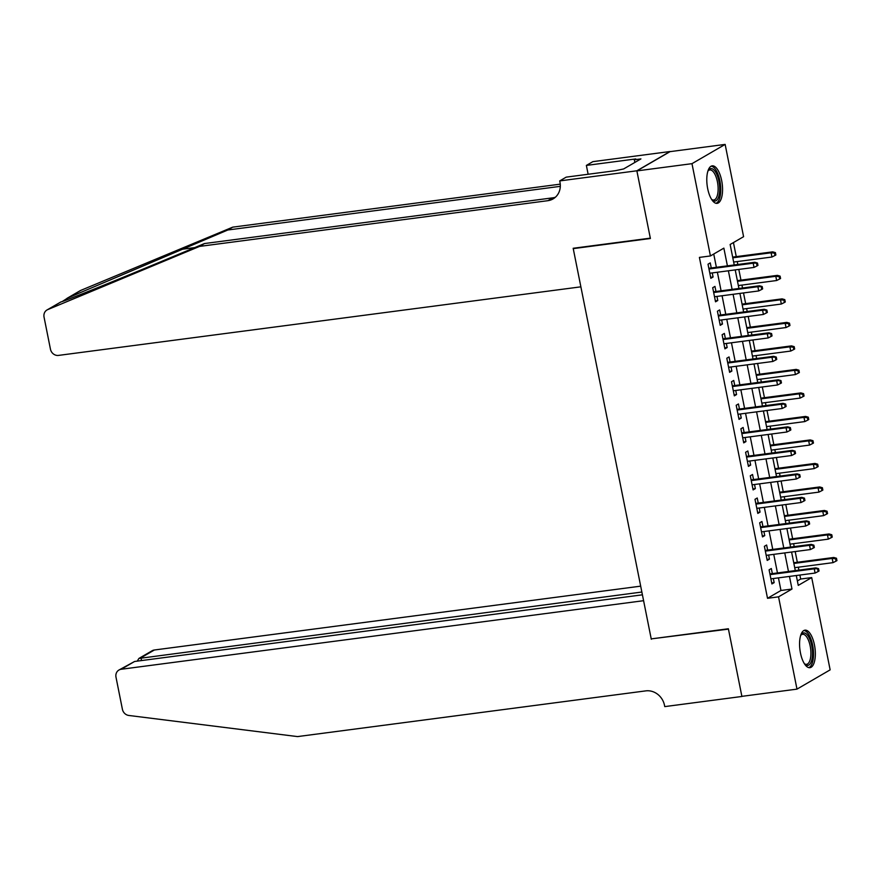 <?xml version="1.0" encoding="UTF-8"?>
<svg xmlns="http://www.w3.org/2000/svg" width="881" height="881" viewBox="0 0 881 881"><rect width="100%" height="100%" fill="white"/><g stroke="black" fill="none" stroke-linecap="round" stroke-linejoin="round"><path stroke-width="1.32" d="M800.466 652.986A18.919 7.566 -97.5 0 1 804.992 630.168A18.919 7.566 -97.5 0 1 814.44 644.87A18.919 7.566 -97.5 0 1 809.914 667.688A18.919 7.566 -97.5 0 1 800.466 652.986M707.685 188.666A18.919 7.566 -97.5 0 1 712.211 165.848A18.919 7.566 -97.5 0 1 721.66 180.539A18.919 7.566 -97.5 0 1 717.134 203.357A18.919 7.566 -97.5 0 1 707.685 188.666M797.371 580.953L800.675 579.026L811.698 577.584L830.144 669.857L796.986 689.129L741.879 696.353L728.367 628.77L651.224 638.89L573.245 248.629L650.387 238.498L636.886 170.903L670.034 151.642L725.14 144.407L743.586 236.681L730.14 244.489L734.225 264.961M800.675 579.026L799.882 575.062M798.902 570.117L798.318 567.199M797.327 562.265L795.191 551.55M794.199 546.605L793.616 543.687M792.636 538.754L790.488 528.038M789.508 523.094L788.924 520.186M787.933 515.242L785.797 504.527M784.806 499.593L784.222 496.675M783.231 491.73L781.095 481.015M780.103 476.081L779.52 473.163M778.54 468.218L776.392 457.503M775.412 452.57L774.828 449.651M773.837 444.707L771.701 434.003M770.71 429.058L770.126 426.14M769.146 421.206L766.999 410.491M766.018 405.546L765.435 402.628M764.444 397.694L762.307 386.979M761.316 382.035L760.732 379.116M759.752 374.183L757.605 363.468M756.614 358.523L756.041 355.616M755.05 350.671L752.914 339.956M751.922 335.022L751.339 332.104M750.348 327.159L748.211 316.444M747.22 311.511L746.636 308.592M745.656 303.648L743.509 292.933M742.529 287.999L741.945 285.081M740.954 280.136L738.818 269.432M737.826 264.487L737.243 261.569M736.263 256.635L733.444 242.572M772.34 573.608L771.327 568.531L769.091 569.831L771.899 583.938L774.146 582.638L773.331 578.542M767.637 550.096L766.624 545.02L764.389 546.319L767.208 560.426L769.443 559.127L768.628 555.03M762.946 526.585L761.933 521.508L759.686 522.807L762.505 536.914L764.752 535.615L763.926 531.529M758.244 503.073L757.231 497.996L754.995 499.307L757.814 513.414L760.05 512.103L759.235 508.018M753.552 479.561L752.539 474.496L750.293 475.795L753.112 489.902L755.358 488.592L754.532 484.506M748.85 456.05L747.837 450.984L745.601 452.283L748.421 466.39L750.656 465.091L749.841 460.994M744.159 432.549L743.135 427.472L740.899 428.772L743.718 442.879L745.954 441.579L745.139 437.483M739.456 409.037L738.443 403.961L736.197 405.26L739.016 419.367L741.262 418.068L740.447 413.971M734.754 385.526L733.741 380.449L731.505 381.748L734.325 395.855L736.56 394.556L735.745 390.459M730.063 362.014L729.05 356.937L726.803 358.237L729.622 372.344L731.869 371.044L731.043 366.959M725.36 338.502L724.347 333.425L722.112 334.736L724.931 348.843L727.166 347.532L726.351 343.447M720.669 314.991L719.656 309.925L717.409 311.224L720.229 325.331L722.464 324.021L721.649 319.935M715.967 291.479L714.954 286.413L712.707 287.713L715.526 301.82L717.773 300.52L716.958 296.423M727.409 265.853L723.863 248.134L710.427 255.953L699.404 257.395L767.516 598.298L780.962 590.479L778.441 577.87M777.46 572.936L773.749 554.358M772.758 549.425L769.047 530.858M768.067 525.913L764.356 507.346M763.364 502.401L759.653 483.834M758.662 478.89L754.951 460.323M753.971 455.389L750.26 436.811M749.268 431.877L745.557 413.299M744.577 408.366L740.866 389.787M739.875 384.854L736.164 366.287M735.172 361.342L731.461 342.775M730.481 337.83L726.77 319.263M725.779 314.319L722.068 295.752M721.087 290.807L717.376 272.24M716.385 267.306L713.731 254.025M711.264 267.978L710.251 262.901L708.016 264.201L710.835 278.308L713.07 277.008L712.255 272.912M574.049 248.156L573.245 248.629M636.886 170.903L691.981 163.668L725.14 144.407M796.986 689.129L778.54 596.844L791.986 589.037L789.464 576.427M767.516 598.298L778.54 596.844M710.427 255.953L691.981 163.668M788.473 571.483L784.762 552.916M783.782 547.982L780.07 529.404M779.079 524.47L775.368 505.892M774.388 500.959L770.677 482.381M769.686 477.447L765.974 458.88M764.994 453.935L761.283 435.368M760.292 430.424L756.581 411.856M755.59 406.912L751.878 388.345M750.898 383.411L747.187 364.833M746.196 359.9L742.485 341.321M741.505 336.388L737.793 317.81M736.802 312.876L733.091 294.309M732.1 289.364L728.389 270.797M796.292 575.535L798.263 585.391L811.698 577.584M735.217 269.894L738.928 288.472M739.919 293.406L743.63 311.984M744.61 316.918L748.321 335.496M749.313 340.429L753.024 358.996M754.004 363.941L757.715 382.508M758.706 387.453L762.417 406.02M763.398 410.964L767.109 429.532M768.1 434.465L771.811 453.043M772.802 457.977L776.513 476.555M777.494 481.489L781.205 500.067M782.196 505L785.907 523.567M786.887 528.512L790.598 547.079M791.59 552.024L795.301 570.591M780.962 590.479L791.986 589.037M710.637 277.328L713.07 277.008M715.339 300.839L717.773 300.52M720.03 324.34L722.464 324.021M724.733 347.852L727.166 347.532M729.424 371.364L731.869 371.044M734.126 394.875L736.56 394.556M738.829 418.387L741.262 418.068M743.52 441.899L745.954 441.579M748.222 465.41L750.656 465.091M752.914 488.922L755.358 488.592M757.616 512.423L760.05 512.103M762.307 535.934L764.752 535.615M767.01 559.446L769.443 559.127M771.712 582.958L774.146 582.638M756.592 263.551L757.054 265.908L757.957 265.379L757.484 263.034L753.178 263.199L754.026 267.428L709.822 273.231M708.974 269.002L753.178 263.199L754.786 262.263L708.831 268.298M757.484 263.034L754.786 262.263M754.026 267.428L757.054 265.908M774.983 255.49L775.875 254.972L775.412 252.616L774.509 253.133L774.983 255.49L771.943 257.01L771.106 252.781L772.714 251.845L732.662 257.109M774.509 253.133L771.106 252.781L732.805 257.814M771.943 257.01L733.642 262.042M772.714 251.845L775.412 252.616M707.917 171.013A16.376 6.541 -97.5 0 1 708.159 170.595A16.376 6.541 -97.5 0 1 716.561 173.854A16.376 6.541 -97.5 0 1 719.325 194.194A16.376 6.541 -97.5 0 1 711.991 199.811A16.376 6.541 -97.5 0 1 711.65 199.469M711.573 199.348A15.153 6.057 82.5 0 0 713.775 200.009A15.153 6.057 82.5 0 0 718.081 190.681A15.153 6.057 82.5 0 0 715.185 174.812A15.153 6.057 82.5 0 0 709.833 169.945A15.153 6.057 82.5 0 0 707.872 171.145M716.022 203.302A18.798 7.511 82.5 0 0 720.724 191.111A18.798 7.511 82.5 0 0 717.101 172.224A18.798 7.511 82.5 0 0 711.154 166.19M800.697 635.344A16.376 6.541 -97.5 0 1 800.939 634.926A16.376 6.541 -97.5 0 1 809.342 638.185A16.376 6.541 -97.5 0 1 812.106 658.525A16.376 6.541 -97.5 0 1 804.771 664.142A16.376 6.541 -97.5 0 1 804.441 663.8M804.364 663.679A15.153 6.057 82.5 0 0 806.556 664.329A15.153 6.057 82.5 0 0 810.861 655.001A15.153 6.057 82.5 0 0 807.965 639.143A15.153 6.057 82.5 0 0 802.613 634.276A15.153 6.057 82.5 0 0 800.653 635.476M808.802 667.633A18.798 7.511 82.5 0 0 813.504 655.431A18.798 7.511 82.5 0 0 809.881 636.556A18.798 7.511 82.5 0 0 803.935 630.51M60.822 301.996L47.706 309.616A7.279 6.574 -120.2 0 0 47.001 309.969L60.822 301.996C67.319 300.047 113.164 281.601 157.908 262.934L204.48 243.552L552.739 197.84A16.981 15.351 -120.2 0 0 555.371 197.234M66.934 298.395L80.16 290.697A7.279 6.574 59.8 0 1 80.865 290.356L232.727 227.144L227.816 229.996L67.76 297.976L62.353 301.478M204.48 243.552L199.569 246.405L547.828 200.692A16.981 15.351 -120.2 0 0 553.07 198.919A16.981 15.351 -120.2 0 0 559.975 182.213L559.71 180.913L566.208 177.136L615.577 170.661L623.627 168.954L640.928 158.91L634.309 159.78L635.741 158.943L586.372 165.419L592.869 161.652L670.012 151.521L636.853 170.793L650.321 238.145L573.168 248.277L580.876 286.832L58.487 355.406A7.279 6.574 -120.2 0 1 50.459 349.217L44.05 317.127A7.279 6.574 -120.2 0 1 47.001 309.969M232.727 227.144L560.25 184.151M560.305 186.343L227.816 229.996M47.706 309.616L199.569 246.405M559.71 180.913L636.853 170.793M586.372 165.419L588.134 174.262M587.792 174.306A16.981 15.351 -120.2 0 0 588.001 173.59M634.309 159.78L634.849 162.445M640.685 586.151L154.362 650.002L140.96 657.777L141.522 660.574M641.864 592.032L138.89 658.448L152.116 650.762A7.279 6.574 59.8 0 1 154.362 650.002M651.29 639.243L643.593 600.688L121.204 669.263A7.279 6.574 -120.2 0 0 118.957 670.023A7.279 6.574 -120.2 0 0 115.995 677.181L122.404 709.282A7.279 6.574 -120.2 0 0 128.802 715.46L297.514 736.593L645.773 690.88A16.981 15.351 59.8 0 1 664.494 705.307L664.759 706.606L741.901 696.475L728.444 629.122L652.094 638.78M642.414 594.818L134.595 661.477L121.204 669.263M118.957 670.023L134.595 661.477M137.282 661.124L138.89 658.448M761.283 287.063L761.757 289.42L762.649 288.891L762.186 286.545L757.88 286.71L758.717 290.939L714.513 296.743M713.676 292.514L757.88 286.71L759.488 285.774L713.533 291.809M762.186 286.545L759.488 285.774M758.717 290.939L761.757 289.42M765.985 310.575L766.459 312.92L767.351 312.403L766.877 310.057L762.572 310.222L763.42 314.451L719.215 320.255M718.367 316.026L762.572 310.222L764.19 309.286L718.224 315.31M766.877 310.057L764.19 309.286M763.42 314.451L766.459 312.92M770.688 334.086L771.15 336.432L772.053 335.914L771.58 333.569L767.274 333.734L768.122 337.963L723.918 343.766M723.07 339.526L767.274 333.734L768.882 332.787L722.927 338.822M771.58 333.569L768.882 332.787M768.122 337.963L771.15 336.432M775.379 357.598L775.853 359.944L776.745 359.426L776.282 357.069L771.965 357.234L772.813 361.474L728.609 367.278M727.761 363.038L771.965 357.234L773.584 356.298L727.629 362.333M776.282 357.069L773.584 356.298M772.813 361.474L775.853 359.944M779.685 279.002L780.577 278.484L780.103 276.127L779.211 276.645L779.685 279.002L776.646 280.521L775.798 276.293L777.416 275.357L737.353 280.61M779.211 276.645L775.798 276.293L737.496 281.325M776.646 280.521L738.344 285.554M777.416 275.357L780.103 276.127M784.376 302.513L785.279 301.985L784.806 299.639L783.914 300.157L784.376 302.513L781.337 304.033L780.5 299.804L782.108 298.868L742.055 304.121M783.914 300.157L780.5 299.804L742.198 304.826M781.337 304.033L743.046 309.066M782.108 298.868L784.806 299.639M789.079 326.025L789.971 325.496L789.497 323.151L788.605 323.668L789.079 326.025L786.039 327.545L785.191 323.316L786.81 322.38L746.758 327.633M788.605 323.668L785.191 323.316L746.89 328.338M786.039 327.545L747.738 332.578M786.81 322.38L789.497 323.151M793.77 349.526L794.673 349.008L794.199 346.662L793.307 347.18L793.77 349.526L790.742 351.056L789.894 346.828L791.501 345.881L751.449 351.145M793.307 347.18L789.894 346.828L751.592 351.849M790.742 351.056L752.44 356.078M791.501 345.881L794.199 346.662M780.081 381.11L780.544 383.455L781.447 382.938L780.973 380.581L776.668 380.746L777.516 384.986L733.311 390.779M732.463 386.55L776.668 380.746L778.275 379.81L732.32 385.845M780.973 380.581L778.275 379.81M777.516 384.986L780.544 383.455M798.472 373.037L799.364 372.52L798.902 370.174L797.999 370.692L798.472 373.037L795.433 374.568L794.585 370.328L796.204 369.392L756.151 374.656M797.999 370.692L794.585 370.328L756.294 375.361M795.433 374.568L757.131 379.59M796.204 369.392L798.902 370.174M784.773 404.61L785.246 406.967L786.138 406.449L785.676 404.093L781.37 404.258L782.207 408.487L738.003 414.29M737.166 410.061L781.37 404.258L782.978 403.322L737.023 409.357M785.676 404.093L782.978 403.322M782.207 408.487L785.246 406.967M803.175 396.549L804.067 396.032L803.593 393.675L802.701 394.203L803.175 396.549L800.135 398.08L799.287 393.84L800.906 392.904L760.843 398.168M802.701 394.203L799.287 393.84L760.986 398.873M800.135 398.08L761.834 403.102M800.906 392.904L803.593 393.675M789.475 428.122L789.949 430.479L790.841 429.95L790.367 427.604L786.061 427.77L786.909 431.998L742.705 437.802M741.857 433.573L786.061 427.77L787.68 426.833L741.714 432.868M790.367 427.604L787.68 426.833M786.909 431.998L789.949 430.479M807.866 420.061L808.758 419.543L808.295 417.187L807.392 417.715L807.866 420.061L804.827 421.581L803.99 417.352L805.597 416.416L765.545 421.68M807.392 417.715L803.99 417.352L765.688 422.384M804.827 421.581L766.536 426.613M805.597 416.416L808.295 417.187M794.177 451.634L794.64 453.99L795.543 453.462L795.069 451.116L790.764 451.281L791.601 455.51L747.396 461.314M746.559 457.085L790.764 451.281L792.371 450.345L746.416 456.38M795.069 451.116L792.371 450.345M791.601 455.51L794.64 453.99M812.568 443.572L813.46 443.055L812.987 440.698L812.095 441.216L812.568 443.572L809.529 445.092L808.681 440.863L810.3 439.927L770.236 445.18M812.095 441.216L808.681 440.863L770.379 445.896M809.529 445.092L771.227 450.125M810.3 439.927L812.987 440.698M798.869 475.145L799.342 477.491L800.234 476.973L799.761 474.628L795.455 474.793L796.303 479.022L752.099 484.825M751.251 480.597L795.455 474.793L797.074 473.857L751.108 479.881M799.761 474.628L797.074 473.857M796.303 479.022L799.342 477.491M817.26 467.084L818.163 466.556L817.689 464.21L816.797 464.728L817.26 467.084L814.231 468.604L813.383 464.375L814.991 463.439L774.939 468.692M816.797 464.728L813.383 464.375L775.082 469.397M814.231 468.604L775.93 473.637M814.991 463.439L817.689 464.21M803.571 498.657L804.034 501.003L804.937 500.485L804.463 498.139L800.157 498.305L801.005 502.533L756.801 508.337M755.953 504.097L800.157 498.305L801.765 497.358L755.81 503.392M804.463 498.139L801.765 497.358M801.005 502.533L804.034 501.003M821.962 490.596L822.854 490.067L822.391 487.722L821.488 488.239L821.962 490.596L818.923 492.116L818.075 487.887L819.693 486.951L779.641 492.204M821.488 488.239L818.075 487.887L779.773 492.908M818.923 492.116L780.621 497.148M819.693 486.951L822.391 487.722M808.262 522.169L808.736 524.514L809.628 523.997L809.165 521.64L804.849 521.805L805.697 526.045L761.492 531.849M760.644 527.609L804.849 521.805L806.467 520.869L760.512 526.904M809.165 521.64L806.467 520.869M805.697 526.045L808.736 524.514M826.653 514.097L827.556 513.579L827.083 511.233L826.191 511.751L826.653 514.097L823.625 515.627L822.777 511.398L824.385 510.462L784.332 515.715M826.191 511.751L822.777 511.398L784.475 516.42M823.625 515.627L785.323 520.649M824.385 510.462L827.083 511.233M812.965 545.68L813.438 548.026L814.33 547.508L813.857 545.152L809.551 545.317L810.399 549.557L766.195 555.349M765.347 551.121L809.551 545.317L811.17 544.381L765.204 550.416M813.857 545.152L811.17 544.381M810.399 549.557L813.438 548.026M831.356 537.608L832.248 537.091L831.785 534.745L830.882 535.263L831.356 537.608L828.316 539.139L827.479 534.899L829.087 533.963L789.035 539.227M830.882 535.263L827.479 534.899L789.178 539.932M828.316 539.139L790.015 544.161M829.087 533.963L831.785 534.745M817.656 569.181L818.13 571.538L819.022 571.02L818.559 568.663L814.253 568.829L815.09 573.057L770.886 578.861M770.049 574.632L814.253 568.829L815.861 567.893L769.906 573.927M818.559 568.663L815.861 567.893M815.09 573.057L818.13 571.538M836.058 561.12L836.95 560.602L836.476 558.246L835.584 558.774L836.058 561.12L833.019 562.651L832.171 558.411L833.789 557.475L793.726 562.739M835.584 558.774L832.171 558.411L793.869 563.444M833.019 562.651L794.717 567.672M833.789 557.475L836.476 558.246M181.255 249.378L194.756 247.605M552.739 197.84L547.828 200.692M80.865 290.356L67.76 297.976"/></g></svg>
